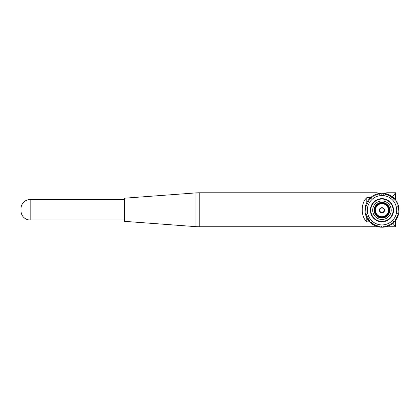 <?xml version="1.0" encoding="UTF-8"?>
<svg xmlns="http://www.w3.org/2000/svg" width="420" height="420" viewBox="0 0 420 420"><rect width="100%" height="100%" fill="white"/><g stroke="black" fill="none" stroke-linecap="round" stroke-linejoin="round"><path stroke-width="0.63" d="M376.824 226.769L199.216 226.769A43.586 43.586 0 0 1 195.988 226.648L195.988 192.896L124.415 198.209L124.415 221.335L195.988 226.648M386.369 226.658L386.762 226.769L386.369 226.658M378.278 193.137L376.824 192.77L361.032 192.77L361.032 226.769M386.762 226.769L395.551 226.769L392.931 223.246M370.524 197.694L366.786 197.694C360.701 203.096 360.701 216.447 366.786 221.849L369.595 221.849M385.791 193.032L384.064 193.358L386.762 192.77L395.551 192.77L392.527 196.88M376.824 192.77L379.727 193.384M366.786 197.694L366.786 202.655M366.786 217.807L366.786 221.849M395.551 192.77L395.551 199.967M366.786 201.054L367.694 201.054M395.551 220.495L395.551 226.769M367.143 218.489L366.786 218.489M371.39 223.508L371.38 222.411A0.347 0.347 0 0 0 370.997 222.065L369.905 222.169A17 17 0 0 0 396.317 201.065A17 17 0 0 0 365.337 206.876A17 17 0 0 0 369.905 222.169M373.343 224.858L373.181 223.771A0.347 0.347 0 0 0 372.755 223.482L371.684 223.739M375.464 225.918L375.149 224.868A0.347 0.347 0 0 0 374.687 224.642L373.663 225.041M377.711 226.679L377.255 225.677A0.347 0.347 0 0 0 376.766 225.519L375.806 226.06M380.042 227.115L379.449 226.191A0.347 0.347 0 0 0 378.945 226.102L378.068 226.769M382.41 227.225L381.696 226.391A0.347 0.347 0 0 0 381.181 226.37L380.41 227.152M384.772 227L383.948 226.275A0.347 0.347 0 0 0 383.439 226.328L382.783 227.209M387.077 226.453L386.159 225.85A0.347 0.347 0 0 0 385.665 225.971L385.135 226.936M389.288 225.587L388.295 225.115A0.347 0.347 0 0 0 387.818 225.309L387.429 226.338M391.356 224.427L390.306 224.096A0.347 0.347 0 0 0 389.86 224.353L389.618 225.424M393.241 222.983L392.154 222.805A0.347 0.347 0 0 0 391.75 223.12L391.661 224.217M394.905 221.298L393.808 221.272A0.347 0.347 0 0 0 393.451 221.639L393.514 222.737M381.953 208A2.231 2.231 0 0 1 384.185 210.231A2.231 2.231 0 0 1 381.953 212.462A2.231 2.231 0 0 1 379.722 210.231A2.231 2.231 0 0 1 381.953 208M381.953 212.72A2.494 2.494 0 0 1 379.465 210.231A2.494 2.494 0 0 1 381.953 207.737A2.494 2.494 0 0 1 384.447 210.231A2.494 2.494 0 0 1 381.953 212.72M381.953 207.648A2.578 2.578 0 0 1 384.536 210.231A2.578 2.578 0 0 1 381.953 212.809A2.578 2.578 0 0 1 379.376 210.231A2.578 2.578 0 0 1 381.953 207.648M381.953 216.752A6.521 6.521 0 0 1 375.433 210.231A6.521 6.521 0 0 1 381.953 203.71A6.521 6.521 0 0 1 388.474 210.231A6.521 6.521 0 0 1 381.953 216.752M381.953 217.093A6.862 6.862 0 0 1 375.092 210.231A6.862 6.862 0 0 1 381.953 203.364A6.862 6.862 0 0 1 388.82 210.231A6.862 6.862 0 0 1 381.953 217.093M381.953 203.023A7.208 7.208 0 0 1 389.161 210.231A7.208 7.208 0 0 1 381.953 217.439A7.208 7.208 0 0 1 374.75 210.231A7.208 7.208 0 0 1 381.953 203.023M381.953 218.038A7.807 7.807 0 0 1 374.147 210.231A7.807 7.807 0 0 1 381.953 202.424A7.807 7.807 0 0 1 389.765 210.231A7.807 7.807 0 0 1 381.953 218.038M381.953 200.965A9.266 9.266 0 0 1 391.219 210.231A9.266 9.266 0 0 1 381.953 219.497A9.266 9.266 0 0 1 372.687 210.231A9.266 9.266 0 0 1 381.953 200.965M381.953 199.075A11.156 11.156 0 0 1 393.11 210.231A11.156 11.156 0 0 1 381.953 221.382A11.156 11.156 0 0 1 370.802 210.231A11.156 11.156 0 0 1 381.953 199.075M381.953 198.665A11.566 11.566 0 0 1 393.519 210.231A11.566 11.566 0 0 1 381.953 221.797A11.566 11.566 0 0 1 370.387 210.231A11.566 11.566 0 0 1 381.953 198.665M382.001 195.541A14.69 14.69 0 0 0 367.316 210.231A14.69 14.69 0 0 0 382.001 224.921A14.69 14.69 0 0 0 396.69 210.231A14.69 14.69 0 0 0 382.001 195.541M365.337 206.876L366.035 207.727A0.347 0.347 0 0 1 365.962 208.236L365.059 208.861A17 17 0 0 0 365.032 209.228L365.841 209.974A0.347 0.347 0 0 1 365.841 210.488L365.032 211.228A17 17 0 0 0 365.059 211.601L365.962 212.226A0.347 0.347 0 0 1 366.035 212.735L365.337 213.581A17 17 0 0 0 365.416 213.943L366.397 214.436A0.347 0.347 0 0 1 366.539 214.93L365.967 215.87A17 17 0 0 0 366.093 216.216L367.138 216.568A0.347 0.347 0 0 1 367.343 217.035L366.907 218.048A17 17 0 0 0 367.08 218.374L368.161 218.573A0.347 0.347 0 0 1 368.435 219.009L368.141 220.07M369.647 221.902L369.789 220.815A0.347 0.347 0 0 0 369.458 220.421L368.361 220.369M396.317 219.392L395.225 219.518A0.347 0.347 0 0 0 394.926 219.938L395.141 221.015M397.457 217.313L396.391 217.591A0.347 0.347 0 0 0 396.149 218.043L396.517 219.077M398.291 215.093L397.278 215.518A0.347 0.347 0 0 0 397.1 215.996L397.604 216.972M398.811 212.777L397.861 213.339A0.347 0.347 0 0 0 397.756 213.843L398.391 214.736M399 210.415L398.139 211.103A0.347 0.347 0 0 0 398.108 211.612L398.858 212.41M398.858 208.047L398.108 208.845A0.347 0.347 0 0 0 398.139 209.359L399 210.042M398.391 205.721L397.756 206.619A0.347 0.347 0 0 0 397.861 207.123L398.811 207.679M397.604 203.485L397.1 204.461A0.347 0.347 0 0 0 397.278 204.944L398.291 205.364M396.517 201.38L396.149 202.414A0.347 0.347 0 0 0 396.391 202.871L397.457 203.149M395.141 199.447L394.926 200.524A0.347 0.347 0 0 0 395.225 200.939L396.317 201.065M393.514 197.72L393.451 198.817A0.347 0.347 0 0 0 393.808 199.19L394.905 199.164M391.661 196.24L391.75 197.337A0.347 0.347 0 0 0 392.154 197.652L393.241 197.474M389.618 195.032L389.86 196.109A0.347 0.347 0 0 0 390.306 196.361L391.356 196.035M387.429 194.119L387.818 195.148A0.347 0.347 0 0 0 388.295 195.342L389.288 194.87M385.135 193.52L385.665 194.486A0.347 0.347 0 0 0 386.159 194.612L387.077 194.009M382.783 193.247L383.439 194.129A0.347 0.347 0 0 0 383.948 194.187L384.772 193.457M380.41 193.305L381.181 194.087A0.347 0.347 0 0 0 381.696 194.072L382.41 193.237M378.068 193.694L378.945 194.36A0.347 0.347 0 0 0 379.449 194.271L380.042 193.347M375.806 194.402L376.766 194.938A0.347 0.347 0 0 0 377.255 194.78L377.711 193.783M373.663 195.416L374.687 195.82A0.347 0.347 0 0 0 375.149 195.594L375.464 194.539M371.684 196.723L372.755 196.975A0.347 0.347 0 0 0 373.181 196.691L373.343 195.605M369.905 198.287L370.997 198.392A0.347 0.347 0 0 0 371.38 198.051L371.39 196.948M368.361 200.088L369.458 200.041A0.347 0.347 0 0 0 369.789 199.647L369.647 198.555M367.08 202.088L368.161 201.884A0.347 0.347 0 0 0 368.435 201.448L368.141 200.387M366.093 204.241L367.138 203.889A0.347 0.347 0 0 0 367.343 203.422L366.907 202.414M365.416 206.514L366.397 206.021A0.347 0.347 0 0 0 366.539 205.527L365.967 204.593M30.177 199.521A9.177 9.177 0 0 0 21.063 209.769A9.177 9.177 0 0 0 30.177 220.017L30.177 199.521L124.415 199.521M124.415 220.017L30.177 220.017M361.032 192.775L199.216 192.775A43.586 43.586 0 0 0 195.988 192.896M199.216 226.769L199.216 192.775M21 208.698L21 210.84"/></g></svg>
